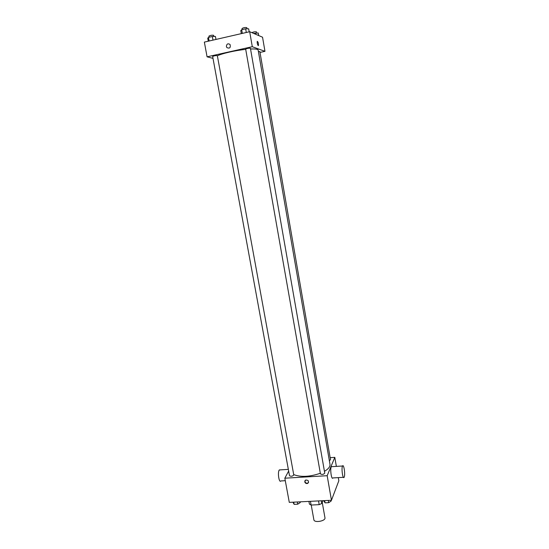 <?xml version="1.0" encoding="UTF-8"?>
<svg xmlns="http://www.w3.org/2000/svg" width="549" height="549" viewBox="0 0 549 549"><rect width="100%" height="100%" fill="white"/><g stroke="black" fill="none" stroke-linecap="round" stroke-linejoin="round"><path stroke-width="0.82" d="M311.228 505.046L313.87 519.773C314.186 523.149 325.832 521.076 324.96 517.796L322.236 502.369M322.901 500.702L321.783 503.495L319.195 504.655L311.105 505.046L309.41 504.099L308.922 501.395M310.439 501.319L311.105 505.046M318.53 500.914L319.195 504.655M321.302 500.777L321.783 503.495M338.294 477.616L338.836 480.752L331.459 500.276L289.289 502.376L284.828 478.2L288.65 471.042M305.114 482.667L305.539 482.646M308.559 482.475L307.941 483.045C306.466 483.511 305.457 482.996 304.901 481.5L304.963 480.636M330.162 457.674L334.808 457.365L327.17 475.702L331.459 500.276M327.17 475.702L284.828 478.2M304.75 481.83L305.608 480.046C308.421 480.066 309.149 481.171 307.79 483.374C306.315 483.841 305.299 483.326 304.75 481.83M293.708 474.597C300.825 477.328 309.698 476.882 320.328 473.272M324.445 471.33C328.439 468.97 330.285 466.623 329.976 464.303L258.147 50.089C257.886 49.177 255.354 48.813 250.543 48.998M329.345 460.659L330.505 459.678L259.869 51.606L258.401 51.558M320.472 473.629L320.438 473.876C322.078 474.768 323.519 474.521 324.761 473.135L250.413 48.264C248.752 48.092 247.174 48.374 245.671 49.122L320.438 473.876M289.515 475.763C291.142 476.601 292.562 476.333 293.777 474.954L217.342 55.655C215.695 55.476 214.131 55.751 212.655 56.472L289.515 475.763M334.808 457.365L336.365 466.389M343.42 477.321L332.914 477.932C331.521 480.499 329.86 468.702 331.335 466.698L332.09 466.657M280.258 469.875L279.139 470.184C277.444 472.833 279.16 483.374 280.889 480.945L285.288 480.691M344.257 476.985L344.127 477.28C342.83 479.853 341.176 468.009 342.549 466.005C343.763 463.582 345.417 474.212 344.257 476.985M217.37 55.799C222.146 53.431 235.555 50.378 245.712 49.369M260.013 52.416L264.968 51.325L252.3 46.713L207.076 56.822L213.005 58.379M264.968 51.325L262.539 37.202L249.678 31.712L252.3 46.713M249.678 31.712L204.358 42.101L207.076 56.822M226.38 46.507C226.696 43.865 227.91 43.186 230.031 44.476C230.8 47.701 229.757 48.751 226.895 47.619L226.38 46.507C226.696 43.865 227.91 43.186 230.031 44.476C230.8 47.701 229.757 48.751 226.895 47.619L226.38 46.507M258.229 45.656C257.412 44.49 257.083 43.048 257.241 41.333C258.105 41.779 258.504 43.179 258.442 45.54L258.442 45.54C258.504 43.179 258.105 41.779 257.241 41.333M258.689 35.555L258.25 32.995L253.679 33.414M255.402 33.022L255.614 34.244M251.895 32.659C253.46 31.89 254.983 31.622 256.452 31.863L256.651 33.009M215.977 39.439L215.434 36.46L212.333 36.502L208.469 37.394L207.735 38.238L208.277 41.202M212.333 36.502L212.991 40.125M208.469 37.394L209.135 41.01M209.128 37.243L208.922 36.124C210.397 35.321 211.969 35.047 213.636 35.308L213.849 36.481M249.191 31.821L248.663 28.802L245.657 28.809L241.69 29.728L240.771 30.62L241.299 33.633M245.657 28.809L246.295 32.487M241.69 29.728L242.335 33.393M242.143 28.582L242.04 28.486C243.53 27.649 245.115 27.361 246.803 27.622L247.009 28.809M300.111 501.834L300.241 502.568L297.736 504.188L294.14 504.359L292.94 502.191M297.332 501.971L297.736 504.188M293.736 502.15L294.14 504.359M331.006 500.297L331.136 501.038L328.707 502.671L325.029 502.85L323.67 500.661M328.316 500.427L328.707 502.671M324.631 500.613L325.029 502.85M288.342 469.374L279.311 469.937M331.335 466.698L342.549 466.005M242.04 28.486L242.233 29.598"/></g></svg>
